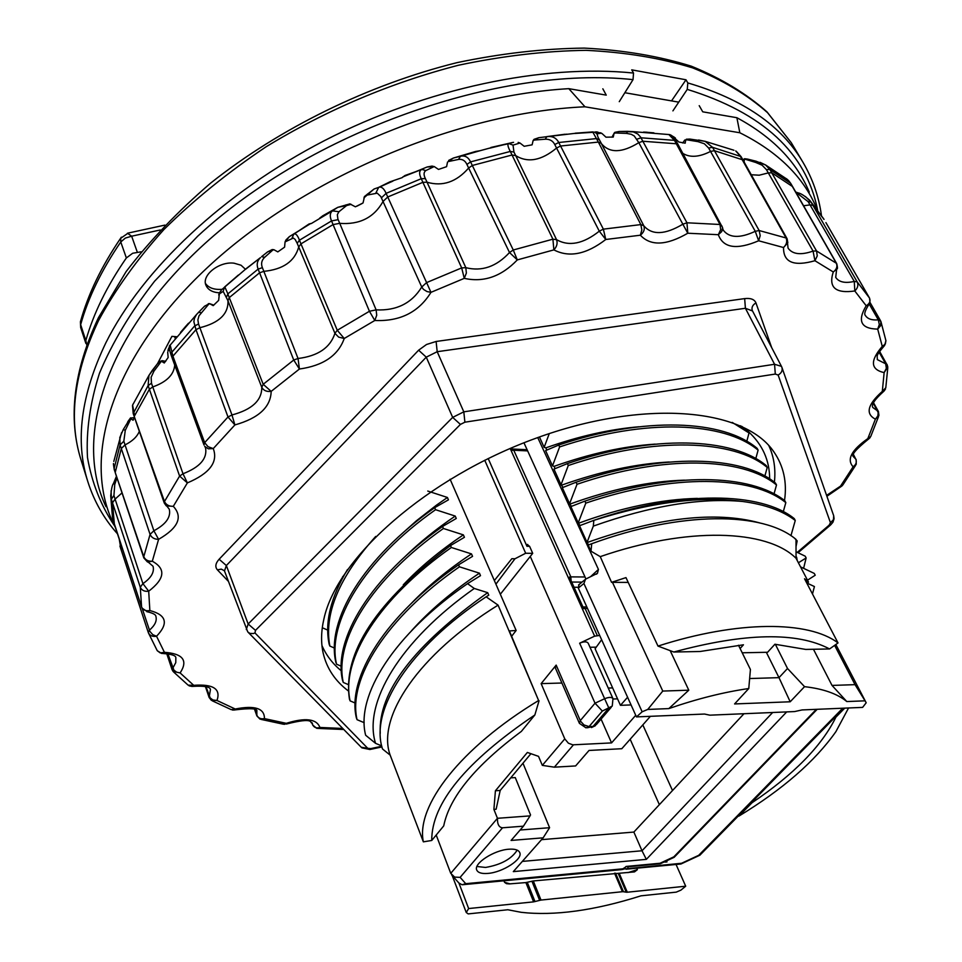<?xml version="1.0" encoding="UTF-8"?>
<svg xmlns="http://www.w3.org/2000/svg" width="962" height="962" viewBox="0 0 962 962"><rect width="100%" height="100%" fill="white"/><g stroke="black" fill="none" stroke-linecap="round" stroke-linejoin="round"><path stroke-width="1.44" d="M511.652 636.255L516.149 630.471L450.108 479.256M431.734 840.475C431.529 803.39 465.897 761.567 534.848 714.982L521.356 731.409C475.372 765.632 449.494 797.125 443.722 825.889L431.734 840.475L423.364 841.846L390.151 755.11L382.515 748.989C369.552 710.028 408.946 647.871 486.135 596.813L498.075 605.122L538.612 700.516L509.391 630.952L516.149 630.471M423.364 841.846C415.692 806.18 460.173 747.991 538.612 700.516M498.075 605.122C418.29 654.617 376.467 717.508 390.151 755.11M539.454 436.976L544.131 447.354L549.29 433.585M545.598 450.601L558.742 445.033C644.684 416.125 723.232 419.612 757.154 448.352L758.104 450.144C723.953 421.645 645.791 418.085 559.619 446.921L552.489 465.873L545.598 450.601M559.619 446.921L558.742 445.033M553.956 469.107L567.388 463.6C653.366 434.331 732.407 437.289 766.269 465.62L767.231 467.448C734.138 439.514 653.799 436.207 568.277 465.524L561.014 484.74L553.956 469.107M568.277 465.524L567.388 463.6M562.337 487.686L576.058 482.227C662.373 452.874 742.315 455.158 775.516 483.116L776.502 484.98C742.917 457.166 663.792 454.581 577.02 484.283L569.576 503.727L562.337 487.686M577.02 484.283L576.058 482.227M570.875 506.577L584.872 501.13C672.161 471.512 750.649 473.581 784.836 500.745L785.822 502.633C752.176 475.312 673.075 473.352 585.798 503.138L578.234 522.883L570.875 506.577M585.798 503.138L584.872 501.13M742.52 501.455C700.144 497.631 650.42 505.844 593.326 526.106L587.024 542.376L579.521 525.733L593.819 520.358C681.24 489.935 761.435 491.871 794.263 518.614L795.261 520.49C782.815 510.846 765.235 504.497 742.52 501.455C700.925 495.815 651.358 502.116 593.831 520.37L593.819 520.358M593.326 526.106L593.831 520.37M796.043 546.476L797.173 540.897L794.66 538.335M803.607 568.326L806.144 557.96L805.206 556.18L796.055 551.779M807.491 580.182L815.223 575.228L814.273 573.424L800.54 566.871M812.481 593.999L814.417 586.555L807.431 583.273M844.756 708.14L835.918 717.147C821.692 746.067 793.722 774.602 752.007 802.765L738.972 816.053C782.671 789.453 814.982 761.315 835.906 731.637L848.484 708.128M806.144 557.96L798.4 562.77M797.173 540.897L796.019 541.606M740.475 425.757L748.123 431.253L749.025 432.972L732.238 422.414M759.499 522.847C715.415 510.918 658.02 517.46 587.325 542.46L587.024 542.376M588.419 544.961L587.325 542.46M580.014 525.553L578.234 522.883M697.366 498.388C661.062 499.302 621.584 507.539 578.932 523.087M571.416 506.361L569.576 503.727M684.487 480.17C649.53 481.18 611.483 489.105 570.334 503.944M563.047 487.397L561.014 484.74M669.143 462.013C636.074 463.768 600.348 471.44 561.988 485.028M555.098 468.626L554.088 466.342L552.489 465.873M655.206 444.119C623.929 446.14 590.223 453.547 554.088 466.342M546.801 450.084L545.827 447.859L544.131 447.354M638.924 426.779C609.595 429.244 578.571 436.279 545.827 447.859M591.726 543.722L591.005 551.19L588.227 545.033L591.726 543.722C681.168 510.846 763.299 511.507 796.007 539.393L796.055 558.285C767.003 529.28 687.301 526.515 600.252 556.637L611.555 582.335L625.973 577.609L657.996 646.091C738.119 620.298 808.814 620.634 838.022 642.941L804.533 578.763L808.501 582.106L806.89 583.273M790.944 535.678L795.261 520.49M783.296 511.64L785.822 502.633M774.049 493.783L776.502 484.98M764.862 476.07L767.231 467.448M755.795 458.585L758.104 450.144M746.801 441.281L749.025 432.972M486.135 596.813L488.756 595.177L487.686 592.664C413.828 645.298 378.018 692.219 380.243 733.405M487.686 592.664L474.29 588.467C399.675 640.957 362.914 703.342 375.553 743.337L381.673 745.863M323.22 628.138L327.681 630.098M458.597 564.79L459.439 566.81C386.207 617.58 347.703 679.22 357.046 719.684L356.337 717.736C346.837 677.452 385.618 615.079 458.597 564.79L472.546 556.361L471.488 553.908C448.16 569.396 427.946 586.062 410.846 603.895M450.541 545.538L451.358 547.486C378.535 598.629 340.704 659.716 350.096 700.865L349.434 699.061C342.496 652.825 376.202 601.659 450.541 545.538L464.418 537.301L463.371 534.872C439.887 550.637 419.865 567.291 403.294 584.824M442.556 526.454L443.41 528.487C371.236 579.208 333.814 640.848 343.29 682.455L342.58 680.519C332.744 639.141 370.779 576.935 442.556 526.454L456.277 518.47L455.242 516.077C436.147 529.004 419.252 542.676 404.569 557.07M434.704 507.647L435.558 509.704C363.973 559.884 326.659 622.847 336.556 664.213L335.834 662.265C326.046 620.298 362.951 558.465 434.704 507.647L448.436 499.843L447.426 497.474L436.544 505.098L416.39 520.815L401.346 534.259M347.486 569.54C330.712 597.39 324.603 622.27 329.148 644.167L329.846 646.055L334.415 648.039M375.697 536.447C339.105 577.26 323.809 613.792 329.846 646.055M375.553 743.337L365.644 735.233C355.435 695.622 393.891 634.355 467.532 583.657L474.29 588.467M467.532 583.657L480.495 575.661L479.449 573.172C452.116 591.426 429.437 610.666 411.387 630.904M479.449 573.172L459.439 566.81M357.046 719.684L364.177 722.678M471.488 553.908L451.358 547.486M350.096 700.865L355.134 703.018M463.371 534.872L443.41 528.487M343.29 682.455L348.22 684.559M455.242 516.077L435.558 509.704M336.556 664.213L341.221 666.209M447.426 497.474L427.765 491.053M591.005 551.19L600.252 556.637M628.222 582.407L611.555 582.335M657.996 646.091L673.821 652.02L700.035 651.502L743.446 644.793L740.115 648.52M742.207 652.789L767.58 652.272L774.915 644.239L805.747 649.422L829.581 648.953C797.017 631.733 745.093 632.755 673.821 652.02M829.581 648.953L838.022 642.941M796.055 558.285L808.501 582.106M534.848 714.982L539.057 700.745M738.972 816.053L738.094 816.209M672.919 110.87L687.253 89.382L687.806 82.936C742.953 99.086 781.276 125.433 802.777 161.965C812.625 178.667 818.854 196.488 821.428 215.404M671.524 100.902L686.002 79.786L687.806 82.936M117.472 533.826C103.98 518.698 94.12 501.334 87.867 481.758C74.904 441.221 80.916 394.889 105.868 342.785C142.364 269.721 222.919 193.025 324.651 140.524C426.479 88.239 542.857 63.901 633.525 73.04L631.745 69.853L686.002 79.786M633.525 73.04L633.032 79.63L619.263 101.671M659.367 804.653L630.158 739.261M578.018 587.265L574.049 587.253M458.85 882.972L462.049 884.751L465.728 883.681L623.917 868.722L626.058 866.449L660.04 863.251L673.845 856.841L816.341 709.331M650.396 716.317L621.801 748.713L589.021 750.456L575.613 765.944L554.365 767.171L542.315 765.379L538.54 756.36L527.368 752.452L495.418 790.764L493.891 809.391L497.45 818.289L450.757 873.352L436.207 835.04M542.315 765.379L564.778 738.888L541.137 683.633L556.168 665.103L580.29 720.598L579.413 723.352L585.99 727.849L589.057 726.599L593.073 726.418L587.349 727.777M602.344 711.062L612.253 706.084L612.974 698.64C611.676 696.945 608.802 697.005 604.389 698.833L595.021 703.21L580.29 720.598L580.627 721.296L583.982 724.951L589.057 726.599L602.344 711.062L595.021 703.21L530.266 556.433M612.974 698.64L588.179 643.169C586.844 641.401 584.006 641.401 579.653 643.193L594.624 636.159L599.699 635.449M596.26 647.149L590.007 647.258M579.413 723.352L555.351 667.929L556.168 665.103M541.137 683.633L561.904 683.02M587.481 608.405L583.669 608.609L569.468 577.08L570.851 576.887L571.079 580.663M511.808 449.05L513.756 450.228L512.397 450.372L511.327 447.967M597.27 635.485L585.064 608.405L583.573 606.95L586.82 606.938M522.967 763.215L549.591 827.705L520.117 830.014M493.891 809.391L496.127 809.234L500.192 790.451L530.928 753.703M549.591 827.705L543.145 837.83L511.087 840.439L523.448 826.178L502.525 827.789C499.001 827.464 497.306 824.302 497.45 818.289L530.05 815.884L530.531 814.934L515.259 777.585L510.714 777.861M523.448 826.178L530.05 815.884M450.757 873.352L454.653 877.103L460.125 877.356L465.728 883.681M513.6 449.927L512.169 449.867M613.131 699.001L617.544 698.845M612.638 687.914L608.249 688.058M743.975 713.72L633.862 832.07L642.015 850.769L772.642 712.505M522.33 861.411L642.015 850.769L646.344 859.367L786.7 711.904M543.145 837.83L513.311 871.62L646.344 859.367M633.862 832.07L541.534 839.658M564.778 738.888L568.422 743.217L572.775 744.828L611.567 742.904L635.738 715.271M601.082 719.095L611.567 742.904M476.948 866.497L485.533 867.447C500.974 864.79 511.531 859.018 517.195 850.131M487.854 873.412C502.705 872.426 523.16 859.102 519.745 852.56C518.506 849.915 514.886 848.797 508.886 849.218C494.035 850.071 473.316 863.563 476.743 870.045C478.006 872.774 481.721 873.893 487.854 873.412M495.418 790.764L500.192 790.451M826.586 495.394L840.547 486.111L853.114 466.774C846.488 459.523 851.394 450.132 867.82 438.612L875.396 419.179C865.223 413.816 867.532 404.557 882.31 391.402L884.138 372.607C870.538 369.564 869.913 360.822 882.262 346.368L877.693 329.1C860.942 328.788 857.118 320.995 866.197 305.76L854.797 290.981C835.437 293.723 828.27 287.385 833.272 271.981L814.934 260.726C793.77 266.739 783.308 262.349 783.549 247.535L758.645 240.777C736.736 250.084 723.304 248.064 718.337 234.704L687.794 233.225C666.462 245.587 650.649 246.248 640.367 235.209L605.771 239.49C586.435 254.377 569.143 257.84 553.884 249.88L517.303 259.908C501.37 276.527 483.694 282.672 464.273 278.355L466.366 273.088L465.836 267.676L461.676 267.905L421.26 178.704C419.047 174.134 419.095 171.116 421.404 169.637L405.038 175.481M389.863 181.866L378.98 187.229C381.649 186.532 384.018 188.576 386.111 193.362L426.599 282.6L421.741 287.013L423.484 289.37L427.008 291.57L430.976 292.34L464.273 278.355L461.676 267.905L426.599 282.6L430.976 292.34C418.723 312.205 400 321.585 374.795 320.49L369.432 311.267L331.541 220.923C329.593 216.354 329.894 212.999 332.419 210.858L338.961 211.724L337.325 214.646L337.89 218.999L376.13 309.872C396.633 310.822 411.832 303.198 421.741 287.013L380.796 196.549L377.272 193.182L367.46 195.009L367.484 193.999M744.335 158.778L745.55 159.331L744.408 159.223L744.083 161.953M682.683 142.977L684.788 140.031L687.036 139.839L685.726 139.959L685.184 143.182L678.932 142.039L672.45 136.135M653.871 132.852L647.041 132.311M575.3 133.321L548.677 136.472C553.222 136.363 556.589 138.372 558.754 142.496L560.569 146.02L598.352 142.075L592.784 132.034L594.817 132.179L574.867 133.453M533.092 140.608L534.066 139.322L534.523 140.043L533.092 140.608L532.118 144.829L524.182 146.296L519.985 143.013L513.023 145.118L508.862 143.578L512.902 142.436L490.933 147.451M404.93 175.529L402.056 177.681L390.007 181.806M332.599 210.762L311.351 223.509L309.067 223.966L294.18 233.934C295.947 233.477 297.691 235.57 299.447 240.199L297.198 243.314L295.166 239.454L293.338 238.035L285.065 241.895L285.894 240.151M285.065 241.895L284.584 247.162L277.814 251.888L273.905 249.711L267.664 251.828M219.456 292.857L218.651 300.372L213.203 305.639L209.716 303.703L204.569 306.217L209.512 303.583M185.185 326.96L180.519 332.383M601.25 143.278L599.422 139.827L596.5 138.588L558.754 142.496L554.761 144.516L556.565 148.04L560.569 146.02L603.366 229.148L605.771 239.49L599.29 231.169L556.565 148.04C541.45 160.606 527.837 163.131 515.716 155.616L556.553 239.658C557.78 243.218 556.89 246.633 553.884 249.88L552.897 239.177L510.305 151.443C508.02 147.138 507.395 144.577 508.453 143.771L490.897 147.463M475.553 151.479L480.098 150.697L461.219 156.121C465.307 155.471 468.422 157.395 470.574 161.881L513.263 250L509.511 252.525L468.638 168.013C456.457 182.022 442.592 186.748 427.056 182.215L465.836 267.676C481.902 271.705 496.464 266.654 509.511 252.525L517.303 259.908L513.263 250L552.897 239.177L556.553 239.658C569.035 246.729 583.273 243.891 599.29 231.169L603.366 229.148L640.836 224.591L598.352 142.075L601.274 143.314L643.782 225.745C652.008 235.353 665.031 234.836 682.84 224.206L638.804 142.653C622.101 152.994 609.643 153.331 601.442 143.663M338.167 219.673L331.541 220.923L299.447 240.199L300.962 243.879L298.701 246.993C294.745 261.315 283.129 269.432 263.841 271.344L298.04 358.501L293.735 360.016L299.422 369.023L298.04 358.501C318.049 356.024 330.339 347.631 334.92 333.321L338.636 337.109L344.24 338.492L337.277 330.279L369.432 311.267L376.13 309.872L376.707 315.283L374.795 320.49L344.24 338.492C338.191 355.507 323.256 365.68 299.422 369.023L271.176 391.378C266.678 391.907 263.552 390.548 261.772 387.289L227.946 300.697C228.571 313.865 219.216 322.871 199.892 327.717L231.962 414.971C252.008 409.608 261.953 400.384 261.772 387.289L263.191 384.283L293.735 360.016L258.129 269.107C256.409 264.622 257.155 260.822 260.377 257.708L246.512 268.374L260.437 257.648M204.69 446.356L208.285 448.809L213.275 448.581L234.896 424.927L227.994 416.979L231.962 414.971L234.896 424.927C258.67 418.217 270.755 407.034 271.176 391.378L263.191 384.283L229.269 297.595L259.584 272.799L263.841 271.344L262.385 267.652L258.129 269.107L227.862 293.891L229.269 297.595L227.946 300.697L223.184 291.354L219.36 293.939L221.404 289.971L224.831 286.953M853.571 454.749L855.783 459.114C856.986 462.085 856.096 464.646 853.114 466.774L856.312 464.117M342.664 729.461L343.602 729.316M254.882 709.631L256.866 715.259C258.297 718.181 260.81 719.287 264.43 718.602L286.279 723.328C305.363 717.411 316.57 718.782 319.925 727.452L342.761 728.462M234.391 710.004L235.233 709.018C254.882 705.158 264.622 708.357 264.43 718.602L260.161 719.167M884.126 346.019C875.071 356.674 877.512 355.447 877.308 359.608L885.677 363.792L886.363 368.338L884.138 372.607L887.794 367.027L887.072 364.478L885.677 363.792L879.088 352.224M884.571 345.55L885.918 340.68L885.329 344.047L882.262 346.368L884.631 345.526M868.71 304.762C865.066 310.594 863.948 314.141 865.343 315.416C867.556 318.939 871.873 320.418 878.318 319.841L879.316 324.555L877.693 329.1L880.723 325.565L880.855 321.368L878.318 319.841L869.239 304.1M805.398 196.513L811.05 202.116L857.178 281.866L854.28 281.433L854.797 290.981C857.779 288.143 858.573 285.101 857.178 281.866L869.456 297.955C870.778 301.07 869.684 303.667 866.197 305.76L869.359 303.848M167.893 653.799L173.918 670.153L176.767 672.246L180.122 672.931L193.723 685.317C213.275 683.898 221.019 688.948 216.967 700.468L235.233 709.018L231.217 709.631M161.712 653.475L157.251 650.709L160.245 652.909L164.418 652.308C183.008 653.655 188.239 660.533 180.122 672.931L173.076 671.428L172.306 670.009M161.856 653.511L164.418 652.308L156.541 636.243C152.633 636.892 149.916 635.726 148.376 632.731L121.128 549.783L148.256 632.419M837.012 268.999C837.686 268.915 837.589 267.147 836.748 263.708L836.339 263.251C837.686 266.486 836.663 269.396 833.272 271.981L837.06 268.939M142.292 608.645L149.892 631.409L152.766 634.655L156.541 636.243C168.783 623.496 166.558 614.934 149.856 610.545L146.97 611.772M760.064 162.337L765.608 164.995L769.853 169.492L816.534 250.95L813.058 251.094L814.934 260.726L817.255 255.904L816.534 250.95L836.339 263.251L790.295 182.912L786.435 178.691M116.979 477.898L114.767 484.415L113.492 483.429M114.767 484.415L113.937 495.502L111.339 499.194L111.111 490.728M787.806 242.797L787.12 238.78L786.086 237.975C787.469 241.33 786.627 244.516 783.549 247.535L787.83 242.701M112.638 518.614L141.57 606.938C143.025 610.064 145.791 611.267 149.856 610.545L148.701 591.209C144.553 591.738 141.739 590.415 140.272 587.229L111.339 499.194L113.227 520.707M113.805 461.423L121.573 432.635M113.444 463.504L114.237 469.588L113.432 464.177M722.642 228.283L723.268 230.171C729.328 238.071 739.994 238.444 755.254 231.313L758.645 240.777L760.196 235.678L759.162 230.531L786.086 237.975L740.006 155.76L735.714 150.938M122.006 492.893L115.091 499.11L142.917 583.633L148.701 591.209C164.875 578.787 166.077 568.795 152.309 561.231L147.499 561.988L143.843 557.948L143.783 556.709C145.286 559.944 148.124 561.459 152.309 561.231L158.598 539.333C154.425 539.321 151.575 537.662 150.06 534.367L120.082 444.901L119.805 437.457M134.5 417.448L133.057 420.25L130.916 418.686L125.276 430.327L123.28 429.509M125.276 430.327L123.833 441.233L120.082 444.901L114.177 468.35L115.344 471.993L121.284 448.557L125.036 444.889L153.872 530.759L150.072 534.391L143.783 556.709L114.237 469.588M722.077 226.202L719.997 224.483L720.67 229.641L718.337 234.704L721.74 231.553L722.57 227.597M619.023 131.493L633.309 131.878L637.806 134.019L640.572 137.061L686.952 222.787L682.84 224.206L687.794 233.225L686.952 222.787L719.997 224.483L674.47 140.356L668.843 134.5M165.729 361.303L161.856 360.642L153.944 371.164L152.104 370.61L148.978 375.348L132.6 405.11L134.596 415.716L149.387 389.261L148.124 385.57L148.954 375.396M153.944 371.164L151.13 377.272L151.479 383.249L148.124 385.57L133.213 413.588L132.503 405.615M133.213 413.588L164.478 501.515L164.286 503.066L166.306 505.892L173.304 506.337C183.141 517.003 178.235 527.994 158.598 539.333L153.872 530.759C165.921 524.314 171.056 517.147 169.3 509.247L167.135 506.469M171.296 355.363L171.032 354.87C169.035 348.881 168.759 345.635 170.19 345.105L172.932 356.168L204.665 442.652L208.057 446.705L213.275 448.581C218.29 462.037 209.656 473.472 187.374 482.9L179.605 476.082L164.478 501.515C166.077 504.822 169.023 506.433 173.304 506.337L187.374 482.9L182.996 473.761C199.904 467.171 207.431 458.561 205.567 447.931L204.966 446.741M513.023 145.118L513.948 152.056L510.305 151.443L470.574 161.881L466.919 164.43C465.163 160.618 462.373 158.946 458.549 159.415L448.364 161.556M432.419 166.222L434.223 166.558L425.829 170.551L421.777 169.42L403.054 176.78M425.829 170.551C423.641 172.126 423.496 174.807 425.372 178.595L421.26 178.704L386.111 193.362L381.421 197.835M870.754 436.459L867.82 438.612L868.914 438.78M206.024 686.712L210.221 697.967L212.891 699.975L216.967 700.468L211.351 700.312M189.081 685.834L192.135 686.447L193.723 685.317L188.155 685.16M878.931 415.416L875.396 419.179L877.837 415.921L878.198 412.65L873.328 403.258M885.798 387.734L882.31 391.402L884.054 391.089M836.555 269.949L835.713 277.381C838.876 282.143 845.069 283.489 854.28 281.433L810.028 204.882L812.962 205.363L823.869 219.156M809.739 200.276L823.568 218.687M689.73 139.057L705.098 141.318L733.946 150.252M705.182 141.342L712.517 147.306L714.429 150.685L742.953 159.932L787.12 238.78M643.53 132.083L647.089 132.227M538.997 137.674L566.907 134.163M538.816 137.698L548.629 136.472M475.721 151.431L453.547 157.996L460.437 156.265L458.549 159.415M319.625 218.182L322.895 215.704M224.831 286.941L246.512 268.374M238.54 275.072L224.855 286.953L227.862 293.891L226.551 296.993M185.149 326.948L188.552 323.172M208.333 303.619L208.453 304.497L198.99 315.813L197.883 319.889L198.533 324.014L194.625 325.974L171.633 352.465L171.032 354.858L172.342 358.561L172.932 356.168L195.971 329.677L193.867 321.717L194.42 318.422L196.513 314.526L170.19 345.093M196.525 314.502L202.886 307.888M133.297 403.655L132.6 405.11M348.34 690.92C335.197 681.048 326.815 668.506 323.208 653.27C320.827 642.736 321.067 631.24 323.941 618.782C337.133 557.611 427.308 477.705 535.497 438.395C643.662 398.761 744.131 408.02 773.773 451.719C783.609 465.921 787.193 482.178 784.523 500.505M321.945 645.502C326.166 655.266 332.624 663.708 341.318 670.839M774.398 482.251C775.829 469.011 773.977 456.794 768.818 445.598M769.648 478.92C769.624 460.317 762.493 444.504 748.232 431.469M746.38 429.882L741.87 426.406M340.139 582.683L342.809 576.491M614.129 133.141L614.886 132.323L615.5 132.984L614.081 133.333L613.263 137.061L605.964 137.181L602.02 133.526L595.61 131.854M349.867 203.896L355.387 206.806L363.047 202.946L364.514 196.488M640.367 235.209L641.834 229.918L640.836 224.591L643.782 225.745C645.033 229.184 643.891 232.347 640.367 235.209M596.801 131.878L600.877 133.225L596.993 133.898L594.817 132.179L597.029 131.902M596.993 133.898L598.015 137.193M598.869 138.805L599.398 139.791M238.384 275.036L224.543 287.049L223.184 291.354M797.847 192.809L797.883 193.795L796.356 193.146M824.037 219.444L811.05 202.116L808.116 201.635L797.883 193.795M267.376 252.032L272.186 249.555L272.474 250.348L264.658 257.311L261.592 256.674L267.713 251.791M264.658 257.311C261.592 260.305 260.834 263.756 262.385 267.652M479.377 150.806L453.27 158.093L448.917 161.243L448.629 160.438L453.33 158.069M705.038 141.354L698.592 140.007L697.919 141.618L687.036 139.851L686.327 139.225L689.994 139.069M736.279 151.323L741.029 156.578L712.517 147.306L708.633 148.052L704.388 143.771L697.919 141.618M112.494 517.712L110.702 495.658M310.437 223.581L293.795 234.079L292.075 238.119M201.106 312.698L198.473 312.289M747.354 159.043L756.024 161.207L755.723 162.458L745.55 159.331L747.582 159.115M788.551 180.507L790.704 183.357L769.853 169.492L766.365 169.589L762.096 165.199L755.723 162.458M842.832 484.98L840.547 486.111L841.028 486.628M148.497 562.361L153.042 566.269C154.545 572.149 151.178 577.934 142.917 583.633L140.284 587.241L141.57 606.938M447.546 162.013L446.584 166.679L438.516 169.432L434.223 166.558M480.098 150.697L490.031 148.004M392.568 181.193L378.679 187.398L375.829 193.097M320.045 217.833L337.878 207.287M272.186 249.555L273.905 249.711M286.123 239.778L286.015 240.861L289.309 236.664M161.207 361.111L157.455 363.78L171.897 336.363L176.767 336.748M157.371 363.864L149.05 375.3M160.257 361.989L161.255 361.159M208.369 304.269L208.994 303.896M134.415 417.64L130.411 418.073L123.316 429.449L119.841 437.506M127.946 421.536L127.537 422.294M431.974 166.089L432.756 166.739L427.164 166.979L402.801 176.96M169.528 346.645L168.013 351.166L169.528 349.146M221.404 289.971L222.462 289.033M673.544 137.326L674.506 137.542L673.665 136.893M332.804 210.558L337.542 207.503M690.668 139.189L690.055 139.093M689.934 139.081L687.036 139.851M614.514 133.033L615.403 132.804M620.358 131.469L619.275 131.481M619.167 131.505L615.5 132.984L626.575 133.405L627.657 131.361L631.457 131.541M538.732 137.722L534.523 140.043L545.189 139.213C549.675 139.033 552.861 140.801 554.761 144.516M351.214 204.341L346.597 205.555L338.961 211.724M619.756 131.469L627.753 131.337M744.408 159.223L742.748 159.572M674.266 137.229L675.384 138.059M614.081 133.333L611.952 137.217M600.432 132.732L602.02 133.526M518.157 142.4L519.985 143.013M213.829 305.146L209.716 303.703M218.711 294.997L219.276 293.242M167.701 352.188L168.146 357.527L164.274 362.975L161.327 361.195M565.079 134.235L546.873 136.604L545.189 139.213M669.817 134.656C672.21 135.426 674.386 137.698 676.346 141.45L678.246 144.865L676.382 143.771L642.881 141.246L638.804 142.653L634.247 135.967L631.24 134.283L626.575 133.405M316.787 728.342L319.925 727.452C316.51 728.474 314.081 727.585 312.65 724.771L312.325 723.196C309.139 723.388 315.933 716.57 286.303 724.061M284.572 724.35L286.279 723.328L283.574 724.242M259.968 719.083L256.878 715.92L256.83 711.291C257.912 708.441 250.553 707.996 234.752 709.932M337.842 207.323L346.597 205.555L345.971 204.87M379.293 187.157L374.026 189.021L363.864 197.944M627.946 872.63L637.385 869.66L636.76 868.193M503.944 880.795L504.545 882.334L510.064 883.85M637.385 869.66L634.523 871.885L533.309 880.952L525.901 882.575L509.331 883.91L506.505 883.669L504.545 882.334M452.212 875.54L466.257 912.505L468.193 913.9L507.816 909.751L521.139 912.313C554.449 916.077 594.396 910.581 640.981 895.826L676.238 892.135L680.892 890.151L685.702 886.206L676.045 864.465M533.309 880.952L540.993 900.059L622.414 891.714L614.514 873.171M540.993 900.059L533.609 901.863L525.901 882.575M466.257 912.505L468.65 908.549L533.609 901.863M619.336 873.592L627.296 892.219L685.702 886.206M627.296 892.219L626.238 892.207L618.301 873.592M615.56 873.171L623.46 891.726L626.238 892.207M623.46 891.726L622.414 891.714M458.958 883.116L468.65 908.549M106.012 506.721C74.447 440.824 102.525 341.318 196.092 251.755C289.418 162.386 441.366 95.984 568.795 88.66L606.252 95.13L602.837 88.805M809.282 192.123C796.536 161.676 772.402 136.881 736.88 117.713L739.826 132.756C777.933 151.755 803.571 177.032 816.762 208.574L817.027 209.211M736.88 117.713L702.741 111.82L699.218 105.664M739.826 132.756L584.968 106.794L568.795 88.66M678.739 102.152L624.855 92.725M260.365 257.696L245.514 269.336L241.041 265.223L234.067 263.191C219.3 261.159 201.407 275.24 205.928 285.197C207.936 289.851 212.446 292.388 219.468 292.833M584.968 106.794C457.623 112.482 303.018 178.138 207.275 267.701C111.267 357.419 81.722 457.515 113.288 523.256L115.404 527.549M356.794 206.229L362.169 203.487M221.981 289.321C214.141 289.899 208.634 287.927 205.459 283.429M749.675 678.535L778.992 677.657L790.199 701.779L734.583 703.943L748.773 688.527L750.42 669.48L738.503 645.249M766.329 652.296L778.992 677.657L787.517 668.494L804.533 686.664L790.199 701.779M787.517 668.494L775.336 644.263M590.704 576.551L598.436 569.432L597.438 573.328L585.557 579.148L583.91 583.489L642.147 711.784L636.471 716.906L578.306 588.083L579.088 584.523M748.773 688.527C723.737 692.135 697.077 698.821 668.831 708.597L647.751 709.439L642.147 711.784M647.751 709.439L662.77 691.065L612.445 582.335M598.436 569.432L537.746 437.578M585.882 578.871L523.953 442.785M636.471 716.906L704.521 714.044L709.836 715.175L794.588 711.567L802.08 709.932L862.625 707.383L866.185 702.777L835.858 644.564M834.655 645.442L855.05 684.655L865.054 700.829L846.8 701.551C837.373 693.758 823.28 688.792 804.533 686.664M866.185 702.777L865.054 700.829M527.02 544.504L529.605 546.332L532.707 553.342L500.336 594.239M488.191 458.537L526.935 546.284L529.605 546.332M796.055 556.096L796.055 557.142M484.728 460.245L525.673 553.246L532.707 553.342M494.348 580.555L511.832 558.706L514.959 558.778L495.923 584.15M525.673 553.246L514.959 558.778M797.209 560.497L796.62 557.154M813.455 649.266L832.022 685.425L855.05 684.655M662.77 691.065L688.792 690.199L670.213 650.721M688.792 690.199L668.831 708.597M846.8 701.551L832.022 685.425M627.597 697.246L620.454 705.326L631.06 704.93M601.623 639.718L595.093 648.773L620.454 705.326M141.246 251.791L132.672 253.259L126.359 257.948C106.986 285.979 93.482 313.504 85.834 340.524L86.82 345.081M160.269 229.978L131.65 236.195L127.465 233.213M126.359 257.948L120.767 241.979L120.707 238.179M80.435 321.717L80.676 327.549L80.423 321.801C88.059 294.228 101.503 266.33 120.731 238.095L121.392 237.169M80.7 320.791L80.447 321.645M642.82 724.903L672.51 790.536M700.059 855.122L698.689 855.326L842.724 708.224M624.037 868.987L681.601 863.263L680.747 864.092M627.344 868.397L628.739 866.197M817.195 709.295L674.134 857.322L660.341 863.744L628.956 866.69M817.604 209.981C806.3 152.97 762.842 112.77 687.253 89.382M98.509 320.671C73.894 372.895 68.11 419.456 81.157 460.317C67.809 418.169 73.557 370.647 98.425 317.725L126.118 271.597C149.567 240.885 177.802 211.351 210.798 182.984C280.231 127.886 368.458 84.668 457.034 62.638C501.094 53.415 543.506 48.569 584.271 48.1C623.472 50.108 659.162 56.145 691.341 66.198C721.115 78.319 746.344 93.554 767.015 111.917L791.257 142.677L767.544 112.674C747.246 94.733 722.33 79.822 692.808 67.941C660.822 58.093 625.228 52.225 586.026 50.337C545.201 50.926 502.669 55.892 458.441 65.248C390.668 82.768 326.527 109.957 266.029 146.825C227.886 172.426 193.855 199.988 163.949 229.497C136.857 259.632 115.043 290.019 98.509 320.671M175.288 338.576L174.579 336.58M633.032 79.63C498.977 65.236 310.281 131.794 197.679 236.219L154.581 281.217C130.604 312.097 112.253 342.725 99.507 373.124C90.031 402.91 86.027 431.06 87.494 457.575C91.895 482.828 100.902 505.591 114.55 525.853M579.653 643.193L608.838 708.032L593.073 726.418L596.476 724.458L611.243 707.262M527.645 450.901L513.756 450.228L570.851 576.887L585.016 576.972M510.173 448.46L594.624 636.159M502.525 827.789L460.125 877.356M582.034 582.106L571.705 582.046M554.365 767.171L573.46 744.828M626.719 866.377L621.572 869.636L462.409 884.739M246.296 629.569L248.16 624.001L452.669 417.388L463.816 411.844L774.566 364.273L745.406 308.273L437.193 351.707L436.111 341.474L744.66 298.605C750.697 297.919 754.461 299.374 755.964 302.934L771.68 347.619M752.476 310.954L745.406 308.273L744.66 298.605M247.751 631.89L224.495 570.995M781.902 367.328C782.755 370.514 781.505 373.076 778.138 375.048L775.3 374.062L464.887 422.198L460.425 424.41L452.669 417.388L426.262 357.155L226.347 565.536L248.16 624.001L255.483 630.363L254.978 632.96L253.271 633.561L249.94 633.417L247.799 631.962M228.319 581.276L217.412 569.853C214.875 566.883 215.452 563.335 219.132 559.235L226.347 565.536L224.483 570.971M219.132 559.235L418.614 350.204L426.262 357.155L437.193 351.707L463.816 411.844L464.887 422.198M775.3 374.062L774.566 364.273L781.469 366.366L781.878 367.28L781.481 366.378M425.372 178.595L427.056 182.215L422.931 182.311L387.734 196.994L383.044 201.467C373.965 217.592 359.523 224.88 339.718 223.34L333.092 224.579L300.962 243.879L337.277 330.279L334.92 333.321L297.198 243.314M575.228 133.201L592.772 131.902M418.614 350.204L426.527 344.492L436.111 341.474M887.217 365.103L879.617 351.395M166.739 653.655L172.042 669.576L175.769 662.638L175.854 657.743C175.854 655.519 171.452 654.1 162.638 653.487M120.827 543.999L119.973 546.151L121.08 549.627M141.991 608.092L147.499 611.808C153.054 613.167 155.844 614.67 155.88 616.341C157.131 620.803 154.954 625.42 149.363 630.206L148.304 632.551M113.937 495.502L115.091 499.11L112.494 502.801L114.382 524.338M787.589 243.783L788.07 248.124C792.496 254.341 800.829 255.339 813.058 251.094L768.301 172.907L759.222 175.204L751.262 174.747M708.633 148.052L710.545 151.431L714.429 150.685L759.162 230.531L755.254 231.313L710.545 151.431C699.266 157.155 690.031 157.816 682.864 153.403M205.399 686.543L209.127 697.474L210.437 689.513C210.161 686.748 204.245 685.702 192.701 686.387M883.633 391.45C874.747 399.446 871.139 404.786 872.811 407.491L878.402 411.471L878.931 415.356M311.832 722.546L312.915 725.372M868.674 438.949C855.843 449.326 850.817 455.291 853.583 456.854L855.783 459.114L853.522 454.954M880.867 321.416L870.009 302.429L880.338 320.394M869.287 303.956C870.081 304.365 870.153 302.381 869.492 298.004L825.913 222.595L869.528 298.076M766.365 169.589L768.301 172.907L771.789 172.799L792.64 186.64L836.748 263.696M808.116 201.635L810.028 204.882L803.583 205.772M676.334 141.438L674.47 140.356L640.993 137.794L636.928 139.201M466.919 164.43L468.638 168.013L472.306 165.476L512.073 155.002L515.716 155.616L513.948 152.056M172.354 358.598L204.016 445.021L204.665 442.652L227.994 416.979L195.971 329.677L199.892 327.717L198.533 324.014M151.479 383.249L182.996 473.761L179.605 476.082L149.387 389.261L152.742 386.94C166.679 381.974 174.002 374.675 174.711 365.043M139.334 431.337C137.121 436.736 132.359 441.257 125.036 444.889L123.833 441.233M755.964 302.934C752.657 304.858 751.418 307.359 752.248 310.425M224.411 570.743L221.296 569.131L217.412 569.853M254.978 632.96L367.712 748.268L361.231 747.246M781.998 367.628L833.669 515.668L834.078 518.734L832.972 522.162L830.771 524.807L829.124 525.168L830.434 522.691L778.138 375.048M797.282 552.356L829.124 525.168M361.856 747.847L369.865 749.506L370.719 748.616L381.77 746.259M833.681 515.716L833.489 519.648L830.434 522.691M460.425 424.41L255.483 630.363M367.712 748.268L370.719 748.616M337.47 207.515L322.751 215.801M601.286 143.362L620.574 180.736M121.982 547.522L121.092 549.699L119.228 539.141M527.284 882.334L534.992 901.586M539.61 900.324L531.926 881.192M583.91 583.489L578.306 588.083M85.834 340.524L80.652 324.663C88.203 297.595 101.575 270.033 120.767 241.979L125.349 238.071L131.65 236.195L137.289 252.152M681.601 863.263L698.689 855.326M664.995 862.096L667.015 861.904M81.157 460.317L87.867 481.758M791.257 142.677L802.777 161.965M591.414 727.585L595.394 725.697M451.647 874.891L458.706 882.791M512.542 449.013L527.104 449.723M624.783 868.421L622.739 869.516M781.469 366.366L752.296 310.522M856.144 459.487L856.24 464.273M157.227 650.661L148.413 632.852M114.237 524.001L112.698 518.879M116.438 476.274L113.468 483.501C112.277 484.872 111.364 488.961 110.726 495.767M722.594 227.681L678.258 144.889M513.564 142.328L489.838 148.16M870.189 437.53L868.878 438.804M188.059 685.088L173.629 672.005M234.427 709.992L232.419 710.028M765.439 164.875L787.734 179.678M631.565 131.529L669.744 134.62M601.346 143.482L620.803 181.205M379.136 187.229L392.893 181.121M310.702 223.521L289.285 236.676M361.183 747.185L248.364 632.515M830.362 525.156L798.051 552.729M381.938 746.933L370.238 749.434M601.274 143.314L597.955 137.121M795.694 191.991L797.919 192.833C800.673 193.278 804.629 195.779 809.8 200.361M204.641 306.12L196.585 314.454M756.024 161.207L765.463 164.959M841.016 486.604L842.255 485.702M172.042 669.576L173.076 671.428M285.967 239.959L289.382 236.604M157.395 363.816L160.269 361.147M364.333 196.621L374.11 188.985M130.567 417.857L127.994 421.428M427.116 166.991L432.154 166.065M167.941 350.517L168.747 348.016M219.324 293.097L221.525 289.815M744.853 158.742L747.666 159.115M672.354 136.075L674.146 137.121M614.886 132.323L619.215 131.481M534.066 139.322L538.78 137.71M168.687 348.196L169.252 347.655L169.384 348.376M538.66 137.722L548.58 136.484M115.428 473.268L143.843 557.948M311.772 722.498L312.698 725.023L316.726 728.318M231.084 709.571L212.313 700.829M209.127 697.474L211.315 700.276M885.906 340.62L880.964 321.705M157.552 363.624L152.104 370.61M134.452 417.304L164.286 503.066M870.814 436.315L878.571 416.474M842.916 484.848L855.687 465.247M826.899 496.284L840.896 486.688M342.508 729.449L317.725 728.414M283.405 724.218L261.207 719.432M885.81 387.602L887.77 367.965M884.006 391.137L885.509 389.009M790.704 183.357L792.628 186.64M741.029 156.578L742.953 159.92M350.012 203.848L337.794 207.347M114.25 524.025L141.654 607.262M254.617 709.511L256.878 715.908M873.544 402.777L878.402 411.471M585.87 578.956L578.535 584.968M597.137 573.556L596.464 574.17M527.765 544.516L526.142 544.48M164.875 225.108L128.247 233.044L120.563 238.384M80.676 327.549L85.846 343.398M843.951 708.176L700.601 854.472M681.132 863.912L699.687 855.29M626.118 869.203L680.05 864.092"/></g></svg>
